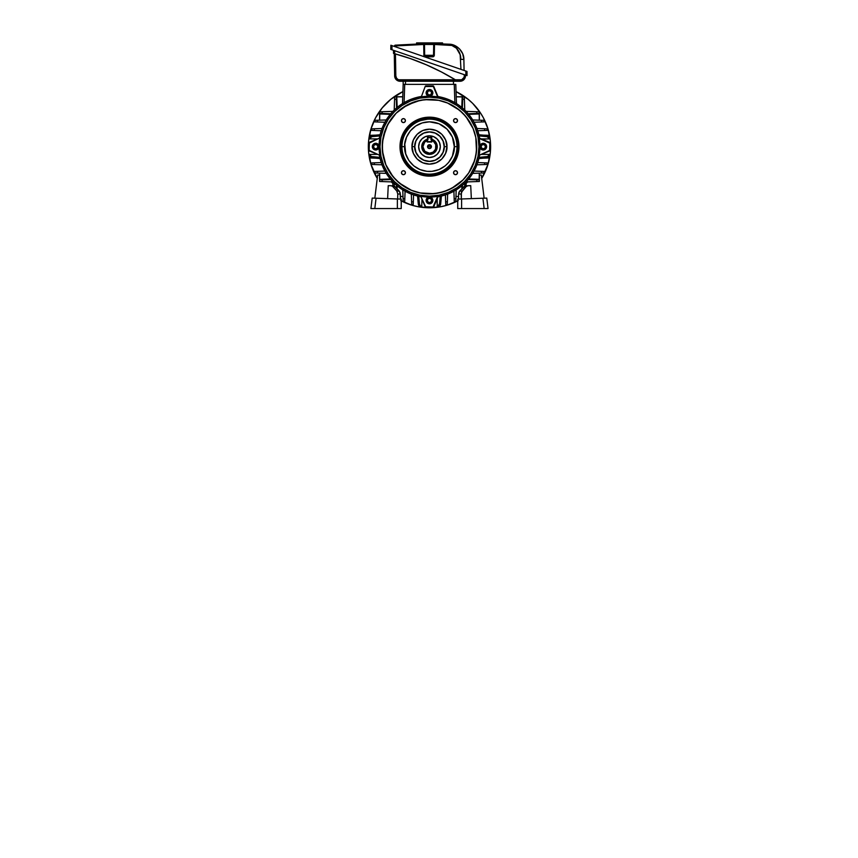 <?xml version="1.0" encoding="UTF-8"?>
<svg xmlns="http://www.w3.org/2000/svg" width="858" height="858" viewBox="0 0 858 858"><rect width="100%" height="100%" fill="white"/><g stroke="black" fill="none" stroke-linecap="round" stroke-linejoin="round"><path stroke-width="1.29" d="M431.102 145.592L431.413 146.654A1.931 1.931 0 0 1 429.483 148.584A1.931 1.931 0 0 1 427.552 146.654L431.413 146.654L430.866 148.005L431.274 145.914L430.223 144.863L428.41 145.045L427.584 146.278L428.131 148.037M430.834 148.037L428.421 148.262L430.855 148.016M427.863 147.705L427.863 145.592M428.045 139.404L425.375 140.508L423.337 142.546L422.233 145.206L422.233 148.091L423.337 150.761L425.375 152.799L429.483 154.043L425.707 153.003L422.372 148.67L423.251 142.675L427.166 139.639M430.984 139.082L434.942 141.195L436.615 143.694L437.205 146.654L436.615 149.603L434.942 152.113L432.432 153.786L429.483 154.376A7.743 7.743 0 0 0 431.81 139.275A7.722 7.722 0 0 1 429.483 154.376A7.722 7.722 0 0 1 427.166 139.286A7.743 7.743 0 0 0 429.483 154.386L426.533 153.786L424.024 152.113L422.351 149.603L421.761 146.654L422.351 143.694L424.024 141.195L427.981 139.082M431.81 139.672L431.81 140.498A6.574 6.574 0 0 1 436.057 146.654L436.829 146.654A7.347 7.347 0 0 0 431.81 139.672A7.347 7.347 0 0 1 436.829 146.654L436.057 146.654A6.574 6.574 0 0 1 429.483 153.228A6.574 6.574 0 0 1 422.908 146.654L422.136 146.654A7.347 7.347 0 0 0 429.483 154A7.347 7.347 0 0 0 436.829 146.654A7.347 7.347 0 0 1 429.483 154A7.347 7.347 0 0 1 427.166 139.672A7.347 7.347 0 0 0 422.136 146.654L422.908 146.654L424.699 142.138L427.166 140.498L427.166 142.01L431.81 142.01L431.81 140.498L433.537 141.473L435.757 144.691L435.564 149.174L433.14 152.123L429.483 153.228L424.828 151.308L422.908 146.654A6.574 6.574 0 0 1 427.166 140.498L427.166 142.01L431.81 142.01L431.81 137.752L427.552 137.752L427.552 141.624L431.413 141.624L431.413 137.752L431.413 141.624L427.166 141.624L427.552 137.366L431.413 137.366L427.552 137.366L431.413 137.366L431.81 139.672M431.81 139.639L435.714 142.675L436.593 148.67L433.258 153.003L429.483 154.043L433.59 152.799L435.628 150.761L436.733 148.091L436.733 145.206L435.628 142.546L433.59 140.508L430.92 139.404M429.483 146.654L427.552 146.654A1.931 1.931 0 0 1 429.483 144.712A1.931 1.931 0 0 1 431.413 146.654L429.483 146.654M428.131 145.27L430.834 145.27M429.483 157.486A10.832 10.832 0 0 1 418.65 146.654A10.832 10.832 0 0 1 429.483 135.821L425.332 136.647L421.825 138.996L419.476 142.503L418.65 146.654L419.476 150.793L421.825 154.311L425.332 156.66L429.483 157.486L433.633 156.66L437.14 154.311L439.489 150.793L440.315 146.654L439.489 142.503L437.14 138.996L433.633 136.647L429.483 135.821A10.832 10.832 0 0 1 440.315 146.654A10.832 10.832 0 0 1 429.483 157.486M430.995 139.06L433.783 140.219L435.918 142.353L437.226 146.654L436.636 149.614L434.952 152.123L432.443 153.797L429.483 154.386L425.182 153.089L423.048 150.954L421.889 148.166L421.889 145.141L423.048 142.353L425.182 140.219L427.97 139.06M400 146.654L400.772 146.654A28.711 28.711 0 0 1 429.483 117.943A28.711 28.711 0 0 1 458.193 146.654L458.966 146.654A29.483 29.483 0 0 0 429.483 117.171A29.483 29.483 0 0 0 400 146.654A29.483 29.483 0 0 1 429.483 117.171A29.483 29.483 0 0 1 458.966 146.654L458.397 152.402L456.724 157.936L454 163.031L450.332 167.503L445.86 171.171L440.765 173.895L435.231 175.568L429.483 176.137L423.734 175.568L418.2 173.895L413.106 171.171L408.633 167.503L404.965 163.031L402.241 157.936L400.568 152.402L400 146.654L400.568 140.905L402.241 135.371L404.965 130.277L408.633 125.804L413.106 122.136L418.2 119.412L423.734 117.739L429.483 117.171L435.231 117.739L440.765 119.412L445.86 122.136L450.332 125.804L454 130.277L456.724 135.371L458.397 140.905L458.966 146.654A29.483 29.483 0 0 1 429.483 176.137A29.483 29.483 0 0 1 400 146.654A29.483 29.483 0 0 0 429.483 176.137A29.483 29.483 0 0 0 458.966 146.654L458.193 146.654L457.636 141.055L456.006 135.661L453.356 130.706L449.785 126.351L445.431 122.78L440.465 120.131L435.081 118.49L429.483 117.943L421.149 119.176L413.535 122.78L407.293 128.443L402.96 135.661L400.911 143.833L401.329 152.252L404.161 160.189L409.18 166.956L415.948 171.975L423.884 174.807L432.293 175.225L440.465 173.177L447.694 168.844L453.356 162.602L456.96 154.987L458.193 146.654A28.711 28.711 0 0 1 429.483 175.364A28.711 28.711 0 0 1 400.772 146.654L400 146.654M401.962 146.654A27.52 27.52 0 0 0 429.483 174.174A27.52 27.52 0 0 0 457.003 146.654L457.325 146.654A27.842 27.842 0 0 1 429.483 174.485A27.842 27.842 0 0 1 401.641 146.654L404.665 146.654C403.668 153.914 411.111 171.128 429.483 171.471C447.855 171.128 455.298 153.914 454.3 146.654L457.003 146.654C458.108 154.697 449.849 173.799 429.483 174.174C409.116 173.799 400.858 154.697 401.962 146.654C400.858 138.599 409.116 119.509 429.483 119.133C449.849 119.509 458.108 138.599 457.003 146.654L454.3 146.654L452.413 156.145L448.67 162.398L445.227 165.841L438.985 169.584L431.917 171.353L427.048 171.353L419.991 169.584L413.738 165.841L408.848 160.435L405.737 153.861L404.783 144.219L406.553 137.151L410.296 130.909L415.69 126.019L422.275 122.908L429.483 121.836L438.985 123.724L447.029 129.108L452.413 137.151L454.3 146.654C455.298 139.393 447.855 122.168 429.483 121.836C411.111 122.168 403.668 139.393 404.665 146.654L401.641 146.654L402.177 141.216L404.933 133.526L407.968 128.99L411.819 125.129L418.833 120.935L429.483 118.812L437.559 120.013L444.948 123.509L450.997 128.99L455.201 136.004L457.185 143.919L456.788 152.081L454.032 159.77L449.163 166.334L442.61 171.203L434.909 173.959L426.758 174.356L418.833 172.372L411.819 168.168L406.338 162.119L402.842 154.73L401.641 146.654A27.842 27.842 0 0 1 429.483 118.812A27.842 27.842 0 0 1 457.325 146.654L457.003 146.654A27.52 27.52 0 0 0 429.483 119.133A27.52 27.52 0 0 0 401.962 146.654M444.251 146.654L446.954 146.654C447.661 151.759 442.417 163.889 429.483 164.125C416.548 163.889 411.304 151.759 412.012 146.654L414.714 146.654C414.114 150.976 418.554 161.218 429.483 161.422C440.411 161.218 444.852 150.976 444.251 146.654A14.768 14.768 0 0 0 429.483 131.885A14.768 14.768 0 0 0 414.714 146.654L414.779 146.654A14.704 14.704 0 0 1 429.483 131.95A14.704 14.704 0 0 1 444.187 146.654L443.071 152.274L439.875 157.046L435.113 160.232L429.483 161.358L423.852 160.232L419.09 157.046L415.905 152.274L414.779 146.654L415.905 141.023L419.09 136.261L423.852 133.065L429.483 131.95L435.113 133.065L439.875 136.261L443.071 141.023L444.187 146.654A14.704 14.704 0 0 1 429.483 161.358A14.704 14.704 0 0 1 414.779 146.654L414.714 146.654A14.768 14.768 0 0 0 429.483 161.422A14.768 14.768 0 0 0 444.251 146.654C444.852 142.331 440.411 132.078 429.483 131.885C418.554 132.078 414.114 142.331 414.714 146.654L412.012 146.654C411.304 141.538 416.548 129.419 429.483 129.172C442.417 129.419 447.661 141.538 446.954 146.654L444.251 146.654M436.357 138.277L435.499 137.645A10.832 10.832 0 0 1 438.492 140.637L439.039 141.549A10.832 10.832 0 0 1 439.039 151.759M437.859 153.528L438.492 152.67A10.832 10.832 0 0 1 435.499 155.663L434.588 156.21A10.832 10.832 0 0 1 424.378 156.21M422.608 155.03L423.466 155.663A10.832 10.832 0 0 1 420.474 152.66L419.927 151.759A10.832 10.832 0 0 1 419.927 141.549M379.064 146.879A50.418 50.418 0 0 0 379.74 154.826L379.064 146.654L379.997 146.654A49.485 49.485 0 0 1 429.483 97.168A49.485 49.485 0 0 1 478.968 146.654L479.89 146.654L478.968 146.654A49.485 49.485 0 0 1 429.483 196.139A49.485 49.485 0 0 1 379.997 146.654L379.075 146.654L379.74 138.47A50.418 50.418 0 0 0 379.064 146.418M379.375 138.181L369.144 143.104L369.208 150.407L379.375 155.116A50.826 50.826 0 0 0 421.021 196.761A50.826 50.826 0 0 1 379.375 155.116L369.219 150.911L379.375 155.116L369.219 150.911L369.144 150.193L369.369 142.771L379.375 138.181A50.826 50.826 0 0 1 421.021 96.546A50.826 50.826 0 0 0 379.375 138.181L368.865 142.675L369.219 150.911A0.772 0.772 0 0 1 368.736 150.193L368.736 143.104A0.772 0.772 0 0 1 369.219 142.396L379.375 138.181M429.257 96.235A50.418 50.418 0 0 0 421.299 96.9L425.225 86.39L421.299 96.9L429.483 96.235L437.666 96.9A50.418 50.418 0 0 0 429.719 96.235M437.955 96.546L437.955 96.546A50.826 50.826 0 0 1 479.59 138.181A50.826 50.826 0 0 0 437.955 96.546L433.74 86.39L437.666 96.9L433.311 86.444L425.6 86.54L433.462 86.036L425.225 86.39A0.772 0.772 0 0 1 425.933 85.907L433.033 85.907A0.772 0.772 0 0 1 433.74 86.39L437.955 96.546M479.901 146.418A50.418 50.418 0 0 0 479.236 138.47L479.901 146.654L479.236 154.826A50.418 50.418 0 0 0 479.901 146.879M382.239 146.654L382.26 146.654A47.222 47.222 0 0 1 429.483 99.431A47.222 47.222 0 0 1 476.705 146.654A47.244 47.244 0 0 0 429.483 99.41A47.244 47.244 0 0 0 382.239 146.654A47.244 47.244 0 0 0 429.483 193.897A47.244 47.244 0 0 0 476.726 146.654L476.726 146.654A47.222 47.222 0 0 1 429.483 193.876A47.222 47.222 0 0 1 382.26 146.654L383.151 155.866L385.832 164.736L390.197 172.898L396.074 180.062L403.239 185.929L411.4 190.304L420.27 192.986L429.483 193.897L438.695 192.986L447.565 190.304L455.727 185.929L462.891 180.062L468.768 172.898L473.133 164.736L475.815 155.866L476.726 146.654L475.815 137.43L473.133 128.571L468.768 120.41L462.891 113.245L455.727 107.368L447.565 103.003L438.695 100.311L429.483 99.41L420.27 100.311L407.218 104.987L396.074 113.245L390.197 120.41L385.832 128.571L382.464 142.02L382.486 151.276L385.853 164.725L392.975 176.609L399.528 183.162L411.411 190.283L420.27 192.964L434.116 193.651L443.189 191.838L451.748 188.299L462.88 180.041L468.747 172.887L474.678 160.36L476.48 151.276L475.804 137.441L473.112 128.582L465.991 116.699L459.438 110.146L447.554 103.024L438.695 100.332L424.849 99.657L415.776 101.459L403.249 107.389L396.096 113.256L387.837 124.389L383.172 137.441L382.26 146.654M405.416 120.603A1.973 1.973 0 0 1 403.442 122.587A1.973 1.973 0 0 1 401.458 120.603A1.973 1.973 0 0 1 403.442 118.629A1.973 1.973 0 0 1 405.416 120.603L404.837 122.008L403.442 122.587L402.037 122.008L401.458 120.603L402.037 119.208L403.442 118.629L404.837 119.208L405.416 120.603M457.507 120.603A1.973 1.973 0 0 1 455.534 122.587A1.973 1.973 0 0 1 453.55 120.603A1.973 1.973 0 0 1 455.534 118.629A1.973 1.973 0 0 1 457.507 120.603L456.928 122.008L455.534 122.587L454.129 122.008L453.55 120.603L454.129 119.208L455.534 118.629L456.928 119.208L457.507 120.603M457.507 172.694A1.973 1.973 0 0 1 455.534 174.678A1.973 1.973 0 0 1 453.55 172.694A1.973 1.973 0 0 1 455.534 170.721A1.973 1.973 0 0 1 457.507 172.694L456.928 174.099L455.534 174.678L454.129 174.099L453.55 172.694L454.129 171.3L455.534 170.721L456.928 171.3L457.507 172.694M405.416 172.694A1.973 1.973 0 0 1 403.442 174.678A1.973 1.973 0 0 1 401.458 172.694A1.973 1.973 0 0 1 403.442 170.721A1.973 1.973 0 0 1 405.416 172.694L404.837 174.099L403.442 174.678L402.037 174.099L401.458 172.694L402.037 171.3L403.442 170.721L404.837 171.3L405.416 172.694M479.59 155.116A50.826 50.826 0 0 1 437.955 196.761A50.826 50.826 0 0 0 479.59 155.116L489.757 150.407L489.821 143.104L479.236 138.47L489.746 142.396L479.59 138.181L489.746 142.396L489.821 143.104L489.596 150.536L479.59 155.116L490.1 150.633L489.746 142.396A0.772 0.772 0 0 1 490.229 143.104L490.229 150.193A0.772 0.772 0 0 1 489.746 150.911L479.59 155.116M429.719 197.072A50.418 50.418 0 0 0 437.666 196.396L429.483 197.072L421.299 196.396A50.418 50.418 0 0 0 429.257 197.072M421.021 196.761L425.729 206.928L433.033 206.993L437.666 196.396L433.74 206.917L437.955 196.761L433.74 206.917L433.033 206.993L425.6 206.767L421.021 196.761L425.504 207.271L433.74 206.917A0.772 0.772 0 0 1 433.033 207.4L425.933 207.4A0.772 0.772 0 0 1 425.225 206.917L421.021 196.761M379.997 146.654L380.952 137.001L383.762 127.713L388.342 119.165L394.498 111.658L401.994 105.513L410.542 100.933L419.83 98.123L429.483 97.168L439.135 98.123L448.423 100.933L456.971 105.513L464.468 111.658L470.624 119.165L475.203 127.713L478.013 137.001L478.968 146.654L478.013 156.306L475.203 165.583L470.624 174.142L464.468 181.639L456.971 187.795L448.423 192.364L439.135 195.184L429.483 196.139L419.83 195.184L410.542 192.364L401.994 187.795L394.498 181.639L388.342 174.142L383.762 165.583L380.952 156.306L379.997 146.654M421.106 139.779L420.474 140.637A10.832 10.832 0 0 1 423.466 137.645L424.378 137.098A10.832 10.832 0 0 1 434.588 137.098M412.012 146.654L413.341 153.335L417.127 159.009L422.79 162.795L429.483 164.125L436.175 162.795L441.838 159.009L445.624 153.335L446.954 146.654L445.624 139.961L441.838 134.298L436.175 130.502L429.483 129.172L422.79 130.502L417.127 134.298L413.341 139.961L412.012 146.654M426.104 92.868A3.378 3.378 0 0 1 429.483 89.5A3.378 3.378 0 0 1 432.861 92.868A3.378 3.378 0 0 0 429.483 89.5A3.378 3.378 0 0 0 426.104 92.868L426.383 92.868A3.1 3.1 0 0 1 429.483 89.779A3.1 3.1 0 0 1 432.582 92.868L431.671 95.056L429.483 95.967L427.295 95.056L426.383 92.868L427.295 90.68L429.483 89.779L431.671 90.68L432.582 92.868A3.1 3.1 0 0 1 429.483 95.967A3.1 3.1 0 0 1 426.383 92.868L426.104 92.868A3.378 3.378 0 0 0 429.483 96.246A3.378 3.378 0 0 0 432.861 92.868A3.378 3.378 0 0 1 429.483 96.246A3.378 3.378 0 0 1 426.104 92.868L427.102 95.259L429.483 96.246L431.864 95.259L432.861 92.868L431.864 90.487L429.483 89.5L427.102 90.487L426.104 92.868M430.598 90.937L428.367 90.937L427.252 92.868L428.367 94.809L430.598 94.809L431.713 92.868L430.598 90.937L431.713 92.868L430.598 94.809L428.367 94.809L427.252 92.868L428.367 90.937L430.598 90.937M368.35 146.654A61.133 61.133 0 0 1 402.917 91.592L390.701 99.399L382.228 107.872L375.568 117.836L370.988 128.904L368.65 140.658L368.65 152.649L370.988 164.393L377.263 178.432A61.133 61.133 0 0 1 368.35 146.654M456.048 91.592A61.133 61.133 0 0 1 490.615 146.654L490.326 140.658L487.988 128.904L483.397 117.836L480.308 112.688L472.715 103.421L468.264 99.399L456.048 91.592M400.665 200.568L411.733 205.148L417.556 206.606L429.483 207.786L441.409 206.606L447.233 205.148L458.301 200.568M481.713 178.432L487.988 164.393L490.326 152.649L490.615 146.654A61.133 61.133 0 0 1 481.713 178.432M457.732 200.869A61.133 61.133 0 0 1 401.233 200.869M394.358 105.341L394.337 106.049M394.294 186.068L394.197 183.226L394.294 186.068L400.075 192.428L400.45 199.077L400.375 194.069L397.78 193.972L396.814 191.023L392.492 186.261L391.109 185.746L394.305 186.068M464.307 96.761L464.328 97.48L464.307 96.761L456.231 96.761L464.307 96.761L464.768 110.081L464.392 99.313L462.666 99.313L462.752 97.029L462.365 107.904L462.666 99.313L464.392 99.313L464.36 98.305L464.392 99.313M477.831 111.776L479.375 111.83L479.375 120.174L479.375 111.83L466.055 111.368L476.823 111.744L476.823 113.471L479.3 113.964L468.704 114.328L479.3 113.964L479.3 120.174L479.193 113.428L468.232 113.771L476.823 113.471L476.823 111.744L477.831 111.776L476.823 111.744M476.823 181.564L466.055 181.939L476.823 181.564L476.823 179.837L479.107 179.912L468.232 179.537L476.823 179.837L476.823 181.564M464.671 186.068L464.768 183.226L465.133 185.896L459.695 191.109L463.813 186.712L467.857 185.746L463.813 186.712L466.087 186.626L461.411 192.342L461.336 198.981L461.186 193.972L458.59 194.069L458.891 192.428L459.695 191.109L462.162 191.023L466.087 186.626L467.857 185.746L465.626 185.821M394.605 98.305L394.659 96.761L402.745 96.761L394.659 96.761L394.197 110.081L394.605 98.305L394.573 99.313L396.299 99.313L396.793 96.836L397.157 107.432L396.793 96.836L402.734 96.836L396.375 96.879L396.299 99.313L394.573 99.313M379.59 111.83L380.309 111.808L379.59 111.83L379.59 120.174L379.59 111.83L392.91 111.368L381.134 111.776L382.142 111.744L382.142 113.471L379.858 113.385L382.142 113.471L382.142 111.744M382.142 181.564L392.91 181.939L382.142 181.564L382.142 179.837L379.665 179.343L390.261 178.979L379.665 179.343L379.665 173.134L379.719 179.762L382.142 179.837L382.142 181.564M462.365 185.403L462.462 188.149L462.365 185.403M455.963 196.546L458.558 196.546L455.963 196.546M396.6 107.904L396.299 99.313L396.6 107.904M390.733 113.771L382.142 113.471L390.733 113.771M390.733 179.537L382.142 179.837L390.733 179.537M379.59 173.123L379.59 175.129L377.67 175.053L374.828 198.187L377.67 175.053L379.59 175.129L379.59 173.123M370.012 154.386L370.012 156.371A3.1 1.544 0 0 0 372.576 157.893L370.195 156.896L370.012 155.212L371.557 156.553L379.804 157.368L372.576 156.735L372.576 157.893L380.073 158.558L372.576 157.893L372.576 156.735A3.1 1.544 180 0 1 370.012 155.212L369.508 154.408L369.508 157.958L369.508 154.408L377.617 154.386L370.012 154.386M489.457 135.35L489.457 138.899L481.359 138.91L488.953 138.91L481.949 139.157L488.953 138.91L488.953 136.937A3.1 1.544 180 0 0 486.4 135.414L488.77 136.401L488.953 138.095L486.915 136.637L479.161 135.929L486.4 136.572L486.4 135.414L478.893 134.749L486.4 135.414L486.4 136.572A3.1 1.544 0 0 1 488.953 138.095L489.457 138.899L489.457 135.35L483.269 135.135M488.953 154.386L488.91 156.639L487.848 157.561L478.893 158.558L486.4 157.893A3.1 1.544 0 0 0 488.953 156.371L489.457 154.408L481.359 154.386L488.953 154.386M370.012 138.91L370.055 136.669L371.117 135.746L380.073 134.749L372.576 135.414A3.1 1.544 180 0 0 370.012 136.937L370.012 138.91L377.617 138.91L370.012 138.91M419.766 206.124L420.924 206.124A3.1 1.544 -90 0 1 419.401 203.561L418.768 196.332L419.476 204.086L420.399 205.931L421.75 206.124L421.986 199.11L421.75 206.124L419.24 205.931L418.307 204.086L417.578 196.064L418.243 203.561A3.1 1.544 90 0 0 419.766 206.124L418.768 205.394M439.199 206.124L438.041 206.124L439.564 203.561A3.1 1.544 90 0 1 438.041 206.124L437.226 206.124L437.226 198.52L437.226 206.124L436.979 199.11L437.226 206.124L439.199 206.124A3.1 1.544 -90 0 0 440.722 203.561L439.972 205.706L438.77 206.124M403.013 196.546L400.407 196.546L403.013 196.546M479.375 173.123L479.375 175.129L479.375 173.123M479.268 179.687L479.3 173.134L479.172 179.89M462.526 96.868L456.231 96.836L462.709 96.943M403.174 201.276L402.777 189.886L403.088 198.713L404.815 198.713L404.719 201.276L403.174 201.276L403.153 200.547L403.174 201.276L404.719 201.276L405.073 191.227L404.772 199.721M396.6 185.403L396.503 188.149L396.6 185.403M454.247 201.276L454.225 200.547L454.247 201.276L455.791 201.276L456.188 189.886L455.845 199.721L455.888 198.713L454.161 198.713L454.247 201.276L455.791 201.276L455.845 199.721M484.105 172.962L472.726 173.359L481.542 173.048L481.542 171.321L484.105 171.418L484.105 172.962L483.376 172.984L484.105 172.962L484.105 171.418L474.056 171.064L482.561 171.364M484.105 121.89L483.376 121.911L484.105 121.89L484.105 120.345L472.726 119.948L482.561 120.292L481.542 120.249L481.542 121.975L484.105 121.89L484.105 120.345L482.561 120.292M455.791 84.363L456.467 103.582L455.791 84.363M402.499 103.582L403.174 84.363L404.719 84.363L404.086 102.638L404.719 84.363L454.247 84.363L403.174 84.363L402.499 103.582M379.697 113.61L379.665 120.174L379.772 113.428M374.86 120.345L386.25 119.948L377.423 120.249L377.423 121.975L374.86 121.89L374.86 120.345L375.589 120.313L374.86 120.345L374.86 121.89L375.589 121.911L374.86 121.89M374.86 171.418L375.589 171.386L374.86 171.418L374.86 172.962L386.25 173.359L376.415 173.016L377.423 173.048L377.423 171.321L374.86 171.418L374.86 172.962L376.415 173.016M454.161 198.713L453.893 191.227L454.161 198.713L455.888 198.713M445.645 201.823L445.399 194.916L445.731 204.376L447.286 204.376L447.64 194.123L447.34 202.831L447.372 201.823L445.645 201.823L447.372 201.823M411.69 204.376L411.658 203.657L411.69 204.376L413.234 204.376L411.679 204.333L411.325 194.123L411.593 201.823L413.32 201.823L413.234 204.376L413.567 194.916L413.288 202.831M377.423 171.321L384.91 171.064L377.423 171.321L377.423 173.048M374.313 162.816L381.22 162.57L371.761 162.902L371.761 164.446L382.014 164.811L373.305 164.5L374.313 164.543L374.313 162.816L374.313 164.543M384.91 122.244L377.423 121.975L384.91 122.244M371.761 128.85L372.479 128.829L371.761 128.85L371.761 130.405L371.761 128.85L382.014 128.496L374.313 128.764L374.313 130.491L371.761 130.405L381.22 130.738L373.305 130.459M481.542 121.975L474.056 122.244L481.542 121.975L481.542 120.249M487.215 130.405L486.486 130.427L487.215 130.405L487.215 128.85L476.951 128.496L485.66 128.797L484.652 128.764L484.652 130.491L487.215 130.405L487.215 128.85L485.66 128.797M484.652 130.491L477.745 130.738L484.652 130.491L484.652 128.764M487.215 162.902L487.215 164.446L476.951 164.811L484.652 164.543L484.652 162.816L487.215 162.902L486.486 162.881L487.215 162.902L487.215 164.446L486.486 164.479L487.215 164.446M477.745 162.57L484.652 162.816L477.745 162.57M379.804 135.929L372.05 136.637L370.012 138.095A3.1 1.544 0 0 1 372.576 136.572L372.576 135.414L372.576 136.572L379.804 135.929M479.161 157.368L487.408 156.553L488.953 155.212A3.1 1.544 180 0 1 486.4 156.735L486.4 157.893L486.4 156.735L479.161 157.368M441.387 196.064L440.722 203.561L441.387 196.064M439.564 203.561L440.208 196.332L439.564 203.561L440.722 203.561L439.564 203.561M454.879 102.638L454.247 84.363L455.341 84.363L454.247 84.363L454.879 102.638M390.261 114.328L379.665 113.964L390.261 114.328M388.17 111.529L387.387 111.561L388.17 111.529M461.808 107.432L462.172 96.836L461.808 107.432M468.704 178.979L479.3 179.343L468.704 178.979M455.963 196.471L458.558 196.471L455.963 196.471M461.904 188.749L461.808 185.875L461.904 188.749M397.157 185.875L397.061 188.749L397.157 185.875M400.407 196.471L403.003 196.471L400.407 196.471M464.607 105.341L464.575 104.547L464.607 105.341M440.54 204.579L439.736 205.931M489.457 156.177L489.457 157.958L489.457 156.177M369.508 137.119L369.508 138.899L369.508 137.119M419.401 203.561L418.243 203.561L419.401 203.561M403.121 199.721L403.153 200.547M411.636 202.831L411.658 203.657M445.731 204.376L445.71 203.657L445.731 204.376L447.286 204.376L447.34 202.831M371.761 162.902L372.479 162.881L371.761 162.902L371.761 164.446L373.305 164.5M373.305 128.797L372.479 128.829M377.423 121.975L376.415 121.943L377.423 121.975L377.423 120.249L376.415 120.292L377.423 120.249M484.652 162.816L485.66 162.848L484.652 162.816L484.652 164.543L485.66 164.5L484.652 164.543M482.561 173.016L483.376 172.984M454.193 199.721L454.225 200.547M445.677 202.831L445.71 203.657M413.32 201.823L411.593 201.823M404.815 198.713L403.088 198.713M376.415 171.364L375.589 171.386M373.305 162.848L372.479 162.881M374.313 130.491L374.313 128.764M376.415 120.292L375.589 120.313M375.589 121.911L376.415 121.943M381.134 111.776L380.309 111.808M464.36 98.305L464.328 97.48M482.561 121.943L483.376 121.911M485.66 130.459L486.486 130.427M485.66 164.5L486.486 164.479M486.486 162.881L485.66 162.848M481.542 171.321L481.542 173.048M392.835 185.811L392.878 183.483L391.323 181.885L379.59 181.478L379.59 175.129L379.59 181.478L391.323 181.885L392.878 183.483L392.835 185.811L388.245 185.65L391.109 185.746L388.245 185.65L387.623 198.638L388.245 185.65M398.841 208.558L401.233 208.558L401.233 199.11L372.2 198.091L370.913 208.558L397.361 208.558L397.361 198.97L376.072 198.23L374.807 208.558L401.233 208.558L401.233 199.11L397.361 198.97L397.361 208.558L398.841 208.558L397.361 208.558M386.079 208.558L388.288 208.558M377.541 208.558L378.314 208.558M397.629 198.981L397.78 193.972L397.629 198.981M391.109 185.746L395.152 186.712L399.27 191.109L396.814 191.023L392.878 186.626L395.152 186.712L391.591 185.821M397.78 193.972L400.375 194.069L399.27 191.109L396.814 191.023L397.78 193.972M371.214 208.558L372.061 208.558L371.214 208.558M373.316 208.558L374.807 208.558L376.072 198.23L374.828 198.187M372.501 198.101L373.337 198.134L372.2 198.091L370.913 208.558M374.592 198.177L373.337 198.134M410.907 58.762L426.565 64.897L441.473 71.986L455.855 80.105L400.075 80.105L400.075 81.263A5.416 5.416 0 0 1 394.669 75.944L394.272 53.614L394.669 75.944A5.416 5.416 0 0 0 400.075 81.263L460.049 81.263L460.049 80.105L461.679 79.783L398.466 79.783L396.568 78.25L395.828 75.922L395.441 53.936L394.798 53.754L395.441 53.936A235.199 235.199 0 0 0 394.659 53.722L394.659 50.708L393.843 50.429M393.5 53.41L393.5 50.311L393.5 53.41L394.659 53.722A235.199 235.199 0 0 1 455.855 80.105L441.302 71.89L426.19 64.736L410.628 58.666L426.19 64.736M395.474 53.936L402.381 55.952M397.737 79.397L398.466 79.783M463.985 77.477L461.679 79.783M405.491 84.363L453.474 84.363L405.491 84.363L405.491 81.263L405.491 84.363M453.474 81.263L453.474 84.363L453.474 81.263M403.174 81.263L403.174 84.363L403.174 81.263M410.628 58.666L394.219 53.604M395.216 53.872L395.441 53.936A235.199 235.199 0 0 1 455.845 80.094L460.049 80.105A4.258 4.258 0 0 0 464.307 75.847L465.465 75.847A5.416 5.416 0 0 1 460.049 81.263A5.416 5.416 0 0 0 465.465 75.847L464.307 75.847L464.307 74.689L464.221 76.673M465.465 75.847L465.465 75.086L465.465 75.847M457.239 80.963L460.049 81.263L460.049 80.105M455.855 80.105L456.424 80.459M394.787 53.754L395.441 53.936L395.828 75.922L394.669 75.944L395.828 75.922A4.258 4.258 0 0 0 400.075 80.105L400.075 81.263L457.732 81.263M394.262 53.614L394.659 50.708M434.395 43.715L434.491 43.715A0.772 0.772 0 0 0 433.708 44.477L434.48 43.715L449.206 44.198C456.735 44.155 464.157 51.812 463.878 59.384L460.778 59.384L463.878 59.384L464.071 70.442L463.878 59.384L462.698 53.732L463.878 59.384L460.778 59.384L460.167 54.73L460.95 69.369L460.178 54.73L456.456 48.22L451.866 45.453L434.48 44.477L434.266 55.588L432.754 56.81L425.15 56.789L424.163 56.145L423.702 44.477L394.551 45.924A0.772 0.772 0 0 1 395.259 45.163L423.691 43.715L423.702 44.477L423.691 43.715A0.772 0.772 0 0 1 423.702 43.715L428.045 43.672A385.961 385.961 0 0 1 429.097 43.672L435.263 43.726M426.308 43.683A385.961 385.961 0 0 0 425.418 43.694L419.573 43.79L419.573 42.9M420.881 43.769L421.482 43.747M433.601 56.564L434.298 55.298L429.097 55.298L429.097 56.06L429.097 55.298L433.526 55.298L433.708 44.477L430.855 44.444L433.708 44.477L434.48 43.715L432.958 44.466M429.45 44.434L430.855 44.444M425.986 43.694L427.659 43.683L427.659 42.9L416.58 42.9L416.58 43.876L418.597 43.822M417.396 43.855L416.784 43.876M416.58 42.9L442.546 42.9L430.534 42.9L430.534 43.683A385.961 385.961 0 0 0 430.148 43.672A385.961 385.961 0 0 1 430.534 43.683L430.534 42.9L427.659 42.9L427.659 43.683L425.418 43.694M430.148 43.672A385.961 385.961 0 0 0 429.097 43.672A385.961 385.961 0 0 0 428.045 43.672L395.259 45.163A0.772 0.772 0 0 0 394.551 45.924L394.541 46.504L395.324 45.924L395.023 46.664M391.956 49.775L467.009 75.622L467.009 71.461L390.883 45.238L390.787 49.378L391.956 49.775L391.956 45.613L465.851 71.053L465.851 75.225L391.956 49.775L391.956 45.613L390.883 45.238L390.905 49.421M438.438 43.79L449.206 44.198L454.804 45.571L459.523 48.895L462.698 53.732L459.523 48.895L454.804 45.571L449.206 44.198L434.491 43.715L434.48 44.477L433.708 44.477L433.526 55.298L432.754 56.06L425.439 56.06L424.667 55.298L424.485 44.477L424.667 55.298L429.097 55.298L423.895 55.298L424.163 56.145M425.15 56.789L432.754 56.81C433.665 56.725 434.191 56.21 434.298 55.298L434.48 44.477L449.163 44.959C457.099 45.549 461.057 53.378 460.778 59.384M449.206 44.198L449.163 44.959L449.206 44.198L439.017 43.801M432.925 43.694L431.735 43.683M442.546 42.9L442.546 43.908L435.21 43.726A385.961 385.961 0 0 0 435.21 43.726A385.961 385.961 0 0 1 435.21 43.726L435.21 43.726A385.961 385.961 0 0 1 435.21 43.726L435.21 43.726M439.082 43.801L440.562 43.844M426.094 44.455L424.828 44.466M464.071 70.442L462.108 69.766M461.54 69.573L463.513 70.249M427.499 43.683L429.064 43.672M423.895 55.298L424.667 55.298L424.249 44.466L423.702 44.477L423.895 55.298C424.002 56.21 424.517 56.725 425.439 56.81L425.439 56.06L425.439 56.81M432.754 56.06L432.754 56.81L432.754 56.06L425.439 56.06M434.48 44.477L433.708 44.477L434.48 44.477L434.491 43.715L433.708 44.477L434.48 44.477M433.526 55.298L434.298 55.298M395.313 46.772L395.302 45.624M395.259 45.163L395.324 45.924L423.702 44.477L423.691 43.715A0.772 0.772 0 0 1 424.485 44.477L433.708 44.477A0.772 0.772 0 0 1 434.48 43.715A0.772 0.772 0 0 0 434.48 43.715L429.097 43.672A385.961 385.961 0 0 0 427.659 43.683M424.485 44.477L423.702 43.715L424.249 44.466M423.305 43.715L421.396 43.758M439.564 43.822L438.888 43.801L439.564 43.822L439.564 42.9M467.009 75.622L466.924 71.428L465.851 71.053L465.851 75.225L466.677 75.504M466.13 185.811L466.087 183.483L467.642 181.885L479.375 181.478L479.375 175.129L481.295 175.053L484.137 198.187L481.295 175.053L479.375 175.129L479.375 181.478L467.642 181.885L466.087 183.483L466.13 185.811L470.72 185.65L471.342 198.638L470.72 185.65L467.857 185.746L470.72 185.65M461.604 198.97L457.732 199.11L457.732 208.558L484.159 208.558L482.893 198.23L461.604 198.97L461.604 208.558L488.052 208.558L486.765 198.091L457.732 199.11L457.732 208.558L461.604 208.558L461.604 198.97M472.887 208.558L474.26 208.558L472.887 208.558M470.956 208.558L471.728 208.558M481.424 208.558L480.652 208.558L481.424 208.558M458.526 199.077L458.59 194.069L458.526 199.077M458.59 194.069L461.186 193.972L462.162 191.023L459.695 191.109L458.59 194.069M488.052 208.558L486.765 198.091L482.893 198.23L484.159 208.558L488.052 208.558L484.159 208.558M484.137 198.187L486.465 198.101M461.604 208.558L460.124 208.558M375.707 150.021A3.378 3.378 0 0 1 372.329 146.654A3.378 3.378 0 0 1 375.707 143.275A3.378 3.378 0 0 0 372.329 146.654A3.378 3.378 0 0 0 375.707 150.021L375.707 149.742A3.1 3.1 0 0 1 372.608 146.654A3.1 3.1 0 0 1 375.707 143.554L377.895 144.466L378.796 146.654L377.895 148.842L375.707 149.742L373.509 148.842L372.608 146.654L373.509 144.466L375.707 143.554A3.1 3.1 0 0 1 378.796 146.654A3.1 3.1 0 0 1 375.707 149.742L375.707 150.021A3.378 3.378 0 0 0 379.075 146.654A3.378 3.378 0 0 0 375.707 143.275A3.378 3.378 0 0 1 379.075 146.654A3.378 3.378 0 0 1 375.707 150.021L378.088 149.035L379.075 146.654L378.088 144.262L375.707 143.275L373.316 144.262L372.329 146.654L373.316 149.035L375.707 150.021M373.766 145.538L373.766 147.769L375.707 148.884L377.638 147.769L377.638 145.538L375.707 144.423L373.766 145.538L375.707 144.423L377.638 145.538L377.638 147.769L375.707 148.884L373.766 147.769L373.766 145.538M432.861 200.429A3.378 3.378 0 0 1 429.483 203.807A3.378 3.378 0 0 1 426.104 200.429A3.378 3.378 0 0 0 429.483 203.807A3.378 3.378 0 0 0 432.861 200.429L432.582 200.429A3.1 3.1 0 0 1 429.483 203.528A3.1 3.1 0 0 1 426.383 200.429L427.295 198.241L429.483 197.34L431.671 198.241L432.582 200.429L431.671 202.617L429.483 203.528L427.295 202.617L426.383 200.429A3.1 3.1 0 0 1 429.483 197.34A3.1 3.1 0 0 1 432.582 200.429L432.861 200.429A3.378 3.378 0 0 0 429.483 197.061A3.378 3.378 0 0 0 426.104 200.429A3.378 3.378 0 0 1 429.483 197.061A3.378 3.378 0 0 1 432.861 200.429L431.864 198.048L429.483 197.061L427.102 198.048L426.104 200.429L427.102 202.82L429.483 203.807L431.864 202.82L432.861 200.429M428.367 202.37L430.598 202.37L431.713 200.429L430.598 198.498L428.367 198.498L427.252 200.429L428.367 202.37L427.252 200.429L428.367 198.498L430.598 198.498L431.713 200.429L430.598 202.37L428.367 202.37M483.269 143.275A3.378 3.378 0 0 1 486.636 146.654A3.378 3.378 0 0 1 483.269 150.021A3.378 3.378 0 0 0 486.636 146.654A3.378 3.378 0 0 0 483.269 143.275L483.269 143.554A3.1 3.1 0 0 1 486.357 146.654A3.1 3.1 0 0 1 483.269 149.742L481.07 148.842L480.169 146.654L481.07 144.466L483.269 143.554L485.456 144.466L486.357 146.654L485.456 148.842L483.269 149.742A3.1 3.1 0 0 1 480.169 146.654A3.1 3.1 0 0 1 483.269 143.554L483.269 143.275A3.378 3.378 0 0 0 479.89 146.654A3.378 3.378 0 0 0 483.269 150.021A3.378 3.378 0 0 1 479.89 146.654A3.378 3.378 0 0 1 483.269 143.275L480.877 144.262L479.89 146.654L480.877 149.035L483.269 150.021L485.649 149.035L486.636 146.654L485.649 144.262L483.269 143.275M485.199 147.769L485.199 145.538L483.269 144.423L481.327 145.538L481.327 147.769L483.269 148.884L485.199 147.769L483.269 148.884L481.327 147.769L481.327 145.538L483.269 144.423L485.199 145.538L485.199 147.769M489.457 157.958L483.269 158.172M369.508 157.958L375.697 158.172M369.508 135.35L375.697 135.135"/></g></svg>

